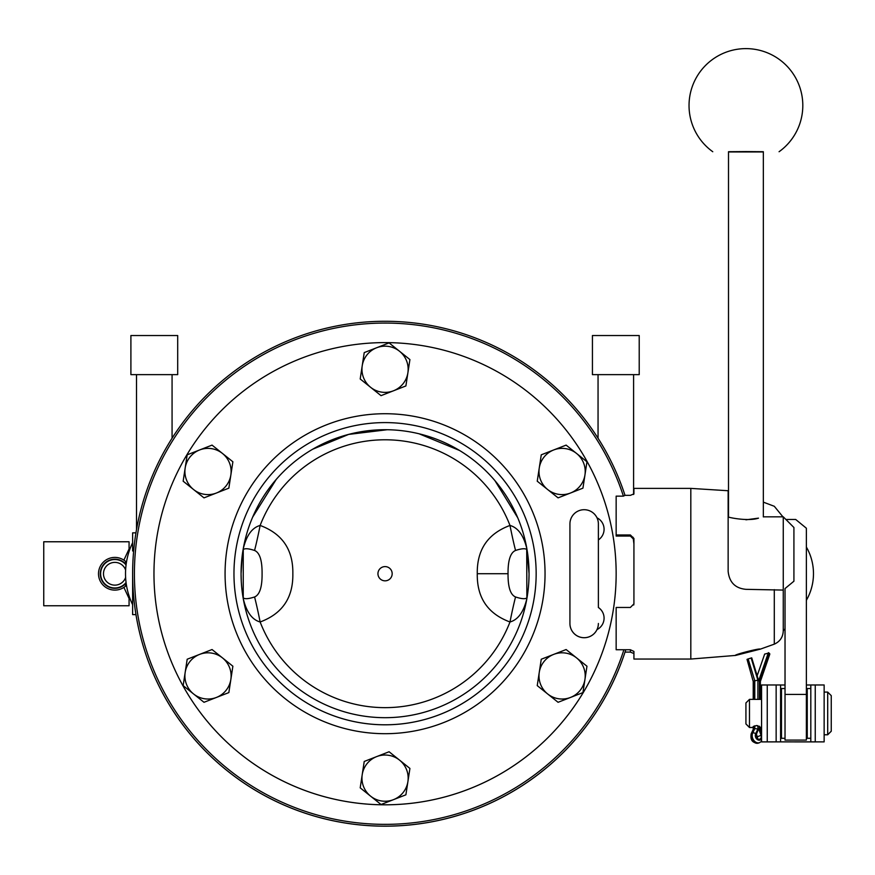 <?xml version="1.0" encoding="UTF-8"?>
<svg xmlns="http://www.w3.org/2000/svg" width="875" height="875" viewBox="0 0 875 875"><rect width="100%" height="100%" fill="white"/><g stroke="black" fill="none" stroke-linecap="round" stroke-linejoin="round"><path stroke-width="1.31" d="M129.073 548.964L129.073 541.767L43.75 541.767L43.75 605.763L129.073 605.763L129.073 598.511M824.141 741.858L824.141 684.972L815.248 684.972L815.248 741.858L824.141 741.88L767.255 741.88L815.248 741.902L776.147 741.858L776.147 684.972L780.587 684.972L780.587 741.858M780.587 684.994L785.028 684.994M806.367 684.994L810.808 684.994M815.248 741.858L761.567 741.902L761.567 684.983L767.255 684.983L767.255 741.858L776.147 741.858M761.567 741.858L767.255 741.88M776.147 684.972L767.255 684.972M810.808 741.858L810.808 684.972L815.248 684.972M827.695 734.792L831.25 731.237L831.25 695.647L827.695 692.092L827.695 734.792L824.141 734.792M749.481 699.377L745.927 702.931L745.927 723.953L749.481 727.508L749.481 699.377L761.567 699.377M810.808 738.303L807.253 738.303L807.253 688.538L810.808 688.538M754.152 727.453L753.255 726.534M759.959 727.387L756.591 725.495L753.036 726.917M769.355 654.631A2.242 1.028 -160.9 0 0 769.77 654.248A2.242 1.028 -160.9 0 0 768.961 653.012L759.456 680.542L760.364 681.472M757.159 675.773L764.652 654.084L768.961 653.012M757.903 699.377L757.903 680.225L751.155 658.011L751.723 657.869L758.68 680.783L768.403 652.652M757.487 738.631A3.205 2.494 69.1 0 0 757.302 736.783L756.394 734.202M761.042 735.35A3.205 2.494 -110.9 0 1 759.817 739.123A3.205 2.494 -110.9 0 1 756.875 737.997A3.205 2.494 -110.9 0 1 756.306 734.409L758.68 728.623L761.042 735.35L757.302 736.783M753.222 729.498L754.775 728.602L752.741 732.933A6.398 4.987 69.1 0 0 753.67 740.217A6.398 4.987 69.1 0 0 759.653 742.623L758.527 743.05A6.398 4.987 -110.9 0 1 752.544 740.655A6.398 4.987 -110.9 0 1 751.614 733.359L753.648 729.039L753.648 726.228M747.02 659.378L753.222 681.494L747.02 659.378L748.147 658.941L754.775 680.772L753.648 681.198L753.648 699.377M751.155 658.011L748.147 658.941M759.456 726.184L759.456 729.291L760.386 729.356L761.567 732.353M757.903 680.225L754.775 680.772L754.775 699.377M758.527 743.05C752.544 743.247 750.105 740.13 751.209 733.709A2.242 1.127 25.2 0 1 751.614 733.359L752.741 732.933A2.242 1.127 25.2 0 1 755.672 733.731L757.903 728.984L754.775 728.602L754.775 725.747M763.7 516.841L783.256 516.83L783.256 590.078L745.927 589.334C735.241 588.317 729.323 582.334 728.142 571.386L728.142 490.733L690.812 488.392L633.927 488.392L633.927 493.894L630.372 495.348L625.013 495.348A252.427 252.427 0 0 0 132.628 573.716L132.628 604.712L132.628 573.716A252.427 252.427 0 0 0 625.767 649.742A252.427 252.427 180 0 1 625.264 651.328L625.013 652.094A252.427 252.427 180 0 1 135.964 614.622A252.427 252.427 0 0 0 625.023 652.094L625.013 652.094A252.427 252.427 180 0 1 134.258 602.295M133.842 598.445L133.656 596.477A252.427 252.427 0 0 0 625.013 652.094A252.427 252.427 180 0 1 135.964 614.622L135.188 609.525M243.25 548.877L243.392 549.511L243.25 548.877M526.87 548.877L526.717 549.511L526.87 548.877M615.825 374.642L592.43 374.642L592.43 335.53L639.22 335.53L639.22 374.642L615.825 374.642M241.084 576.034L241.073 574.591M529.047 574.591L529.025 576.034M241.073 573.431A143.992 143.992 180 0 1 241.281 565.917A143.992 143.992 180 0 0 241.073 573.431A143.992 143.992 180 0 1 241.281 565.863M529.047 573.431A143.992 143.992 180 0 0 528.839 565.917A143.992 143.992 180 0 1 529.047 573.431A143.992 143.992 180 0 0 528.839 565.863M241.238 580.748L241.073 574.284M529.047 574.284L528.872 580.748M529.047 573.705L526.881 548.833C523.677 535.456 518.044 527.658 509.983 525.448C487.769 533.684 476.875 549.773 477.269 573.716L477.269 573.716C476.875 597.669 487.769 613.758 509.983 621.983A133.919 133.919 0 0 1 260.137 621.983C282.341 613.758 293.245 597.669 292.841 573.716C293.245 549.773 282.341 533.684 260.137 525.448C252.077 527.658 246.444 535.456 243.25 548.833L243.239 598.609C246.444 611.975 252.077 619.773 260.137 621.983A35.558 1.969 78.8 0 0 254.57 596.969C248.817 598.85 245.088 599.189 243.392 597.975M515.55 550.462C521.303 548.581 525.022 548.242 526.717 549.467L526.87 598.598C523.677 611.975 518.044 619.773 509.983 621.983A35.558 1.969 101.2 0 1 515.55 596.969C510.431 594.836 507.927 587.081 508.036 573.716C507.927 560.35 510.431 552.595 515.55 550.462A35.558 1.969 78.8 0 1 509.983 525.448A133.919 133.919 0 0 0 260.137 525.448A35.558 1.969 -78.8 0 1 254.57 550.462C248.817 548.581 245.088 548.242 243.392 549.467L242.145 556.106L241.073 573.683A143.992 143.992 0 0 0 385.055 717.686A143.992 143.992 0 0 0 529.047 573.694A143.992 143.992 0 0 0 385.055 429.712A143.992 143.992 0 0 0 241.073 573.694M241.073 574.109L241.259 581.164M528.85 581.164L529.047 574.109M254.57 550.462C259.689 552.595 262.194 560.35 262.084 573.716C262.194 587.081 259.689 594.836 254.57 596.969M392.175 573.716A7.109 7.109 0 0 0 381.5 567.558A7.109 7.109 0 0 0 381.5 579.873A7.109 7.109 0 0 0 392.175 573.716M526.717 597.975C525.022 599.189 521.303 598.85 515.55 596.969M385.055 724.795A151.102 151.102 0 0 0 536.156 573.694A151.102 151.102 0 0 0 385.055 422.592A151.102 151.102 0 0 0 233.964 573.694A151.102 151.102 0 0 0 385.055 724.795M536.156 573.705A151.102 151.102 0 0 1 385.055 724.806A151.102 151.102 0 0 1 233.964 573.705A151.102 151.102 0 0 0 385.055 724.806A151.102 151.102 0 0 0 536.156 573.705L536.156 573.694M385.055 804.803A231.098 231.098 0 0 0 616.153 573.705A231.098 231.098 0 0 0 385.055 342.606A231.098 231.098 0 0 0 153.967 573.705A231.098 231.098 0 0 0 385.055 804.803M597.002 517.814A12.797 12.797 180 0 1 598.38 539.908A12.797 12.797 0 0 0 597.002 517.814M598.38 607.502A12.797 12.797 180 0 1 597.002 629.595A12.797 12.797 0 0 0 598.38 607.502L598.38 523.928A14.219 14.219 0 0 0 584.161 509.709A14.219 14.219 0 0 0 569.931 523.928L569.931 623.481A14.219 14.219 0 0 0 597.002 629.595A14.219 14.219 0 0 0 598.38 623.481A14.219 14.219 0 0 1 584.161 637.7A14.219 14.219 0 0 1 569.931 623.481L569.931 523.928M586.961 666.214L584.948 679.405A23.111 23.111 -0 0 0 576.548 657.88L586.961 666.214L582.936 692.595L558.075 702.297L537.239 685.617L539.252 672.427A23.111 23.111 -0 0 0 570.5 697.441A23.111 23.111 -0 0 0 584.948 679.405L582.936 692.595L558.075 702.297L537.239 685.617M539.252 672.427L541.264 659.236L553.7 654.391A23.111 23.111 -0 0 0 539.252 672.427M553.7 654.391L566.125 649.534L576.548 657.88A23.111 23.111 -0 0 0 553.7 654.391M409.916 768.436L405.891 794.806L393.466 799.663A23.111 23.111 0 0 0 399.503 760.091A23.111 23.111 0 0 0 362.217 774.648L364.23 761.458L389.091 751.756L409.916 768.436L405.891 794.817L381.03 804.519L360.205 787.839L362.217 774.648A23.111 23.111 0 0 0 393.466 799.663L381.03 804.508L360.205 787.839M232.881 666.214L230.858 679.405A23.111 23.111 -0 0 0 199.62 654.391A23.111 23.111 -0 0 0 185.172 672.427L187.184 659.236L212.045 649.534L232.881 666.214L228.845 692.595L203.995 702.297L183.159 685.617L185.172 672.427A23.111 23.111 -0 0 0 193.572 693.962L183.159 685.617M203.995 702.297L193.572 693.962A23.111 23.111 -0 0 0 216.42 697.441L203.995 702.297M230.858 679.405L228.845 692.595L216.42 697.441A23.111 23.111 -0 0 0 230.858 679.405M232.881 461.792L230.858 474.972A23.111 23.111 -0 0 0 199.62 449.958L212.045 445.112L232.881 461.781L228.845 488.162L203.995 497.864L183.159 481.195L187.184 454.814L199.62 449.958A23.111 23.111 -0 0 0 193.572 489.53L183.159 481.195M230.858 474.972L228.845 488.162L216.42 493.019A23.111 23.111 -0 0 0 230.858 474.972M216.42 493.019L203.995 497.864L193.572 489.53A23.111 23.111 -0 0 0 216.42 493.019M409.916 359.57L405.891 385.952L381.03 395.653L360.205 378.973L364.23 352.592L389.091 342.891L399.503 351.236A23.111 23.111 0 0 0 362.217 365.783A23.111 23.111 0 0 0 393.466 390.797A23.111 23.111 0 0 0 399.503 351.236L409.916 359.57L405.891 385.952L381.03 395.653L360.205 378.973M586.961 461.792L582.936 488.162L558.075 497.864L537.239 481.195L539.252 468.005A23.111 23.111 -0 0 0 570.5 493.019A23.111 23.111 -0 0 0 576.548 453.447L586.961 461.781L582.936 488.162L558.075 497.864L537.239 481.195M566.125 445.112L576.548 453.447A23.111 23.111 -0 0 0 553.7 449.958L566.125 445.112M539.252 468.005L541.264 454.814L553.7 449.958A23.111 23.111 -0 0 0 539.252 468.005M153.967 573.716L153.967 573.705A231.098 231.098 0 0 0 385.055 804.814A231.098 231.098 0 0 0 616.153 573.716L616.153 573.705M630.372 649.742L630.372 652.094L633.927 653.548L633.927 651.427L630.372 649.742L616.153 649.742L616.153 607.458L630.372 607.458L633.927 603.859L633.927 538.475L630.372 534.964L630.372 536.058L616.153 536.058L616.153 496.147L623.405 496.147A250.644 250.644 0 0 0 237.267 371.273A250.644 250.644 0 0 0 238.58 777.098A250.644 250.644 0 0 0 623.897 649.742M633.752 604.986A250.644 250.644 0 0 0 633.927 603.509M633.927 543.911A250.644 250.644 0 0 0 633.041 537.228M630.372 536.058L633.927 539.525M630.372 652.094L625.013 652.094M633.927 651.427L633.927 659.05L690.812 659.05L735.252 655.452C734.617 654.5 760.627 647.85 760.145 649.173L735.547 655.441M616.153 534.964L630.372 534.964M625.013 495.359L625.013 495.348A252.427 252.427 0 0 0 625.013 495.348L623.405 496.147M690.812 488.392L690.812 659.05M763.339 502.141L774.298 506.286L782.917 516.83M745.927 519.816L758.494 518.142C748.322 521.708 727.322 517.278 728.142 516.841L728.153 516.83M783.256 630.645L785.028 628.863L783.256 630.602L783.256 590.089L783.256 630.941C782.961 637.175 779.975 641.572 774.298 644.153L759.905 649.294M785.028 694.422L785.028 740.086L806.367 740.086L806.367 694.422L785.028 694.422L785.028 588.558L793.92 581.208L793.92 527.505L783.256 516.83M785.028 688.538L781.473 688.538L781.473 738.303L785.028 738.303M806.367 694.422L806.367 528.227L795.692 519.466L785.881 519.466M134.148 601.344A252.427 252.427 180 0 1 133.656 596.477L132.628 596.477L132.628 614.622L135.964 614.622M134.258 545.136L134.148 546.098M132.858 584.281L132.912 585.517M133.372 592.955L133.602 595.809M133.842 598.413L133.656 596.477M134.17 601.53L134.52 604.559M135.964 532.853L132.628 532.853L132.628 550.966L133.656 550.966M130.025 598.631L129.128 598.631L129.128 596.083M129.128 551.359L129.128 548.855L130.014 548.855M177.691 374.642L130.9 374.642L130.9 335.53L177.691 335.53L177.691 374.642M125.388 583.319L125.497 583.723A14.58 14.58 0 0 1 104.661 584.183A14.58 14.58 0 0 1 104.65 563.347A14.58 14.58 0 0 1 125.486 563.784L125.573 561.411L124.567 560.602M125.573 561.411A16.352 16.352 0 0 0 103.02 562.472A16.352 16.352 0 0 0 103.031 585.058A16.352 16.352 0 0 0 125.584 586.097L125.497 583.723M129.128 598.631L123.889 587.387L124.381 587.048M124.797 568.225A11.375 11.375 0 0 0 107.581 565.009A11.375 11.375 0 0 0 107.592 582.52A11.375 11.375 0 0 0 124.797 579.294M126.055 564.998A14.219 14.219 0 0 0 105.208 563.303A14.219 14.219 0 0 0 105.219 584.227A14.219 14.219 0 0 0 126.066 582.509M125.617 577.445A11.375 11.375 0 0 1 114.855 585.134A11.375 11.375 0 0 1 104.727 568.586A11.375 11.375 0 0 1 125.617 570.062M763.339 516.917L763.339 151.714L745.927 151.583L728.503 151.714L728.503 516.917M728.503 151.933L763.339 151.933M759.456 729.291L761.567 734.628M757.903 728.984L757.903 725.627M759.456 680.542L759.456 699.377M761.567 738.784A4.156 3.237 -110.9 0 1 757.039 739.309A4.156 3.237 -110.9 0 1 755.672 733.731M477.269 573.716L508.036 573.716M385.055 733.698A159.994 159.994 0 0 0 523.611 493.708A159.994 159.994 0 0 0 246.509 493.708A159.994 159.994 0 0 0 385.055 733.698M774.298 589.63L774.298 644.153M824.141 734.748L827.695 734.748L831.25 731.194M824.141 692.092L827.695 692.092M745.927 723.909L749.481 727.464L753.222 727.464M760.386 727.464L761.567 727.464M780.587 727.464L781.473 727.464M806.367 727.464L807.253 727.464M780.587 699.377L781.473 699.377M806.367 699.377L807.253 699.377M753.255 729.345L751.209 733.709M760.386 681.363L760.386 699.377M760.386 727.18L760.386 729.367M769.77 654.248L760.386 681.417M753.222 681.483L753.222 699.377M753.222 727.245L753.222 729.411M749.481 727.508L753.222 727.508M760.386 727.508L761.567 727.508M761.567 741.278L759.653 742.623M132.628 542.73A71.105 71.105 0 0 0 132.628 604.712M806.367 600.294A53.331 53.331 0 0 0 813.477 573.672M598.052 374.642L598.052 438.233M633.598 374.642L633.598 494.473M252.667 517.114L276.194 479.478M312.78 449.181L348.622 434.416L387.078 429.745M419.18 433.825L459.419 450.417M494.966 480.692L517.738 517.781M806.367 600.25A53.331 53.331 0 0 0 806.367 547.039M136.511 374.642L136.511 529.616M172.069 374.642L172.069 438.233M123.878 560.12L129.128 548.855M779.078 151.725A56.886 56.886 0 0 0 801.817 94.927A56.886 56.886 0 0 0 715.334 57.542A56.886 56.886 0 0 0 712.764 151.725"/></g></svg>
